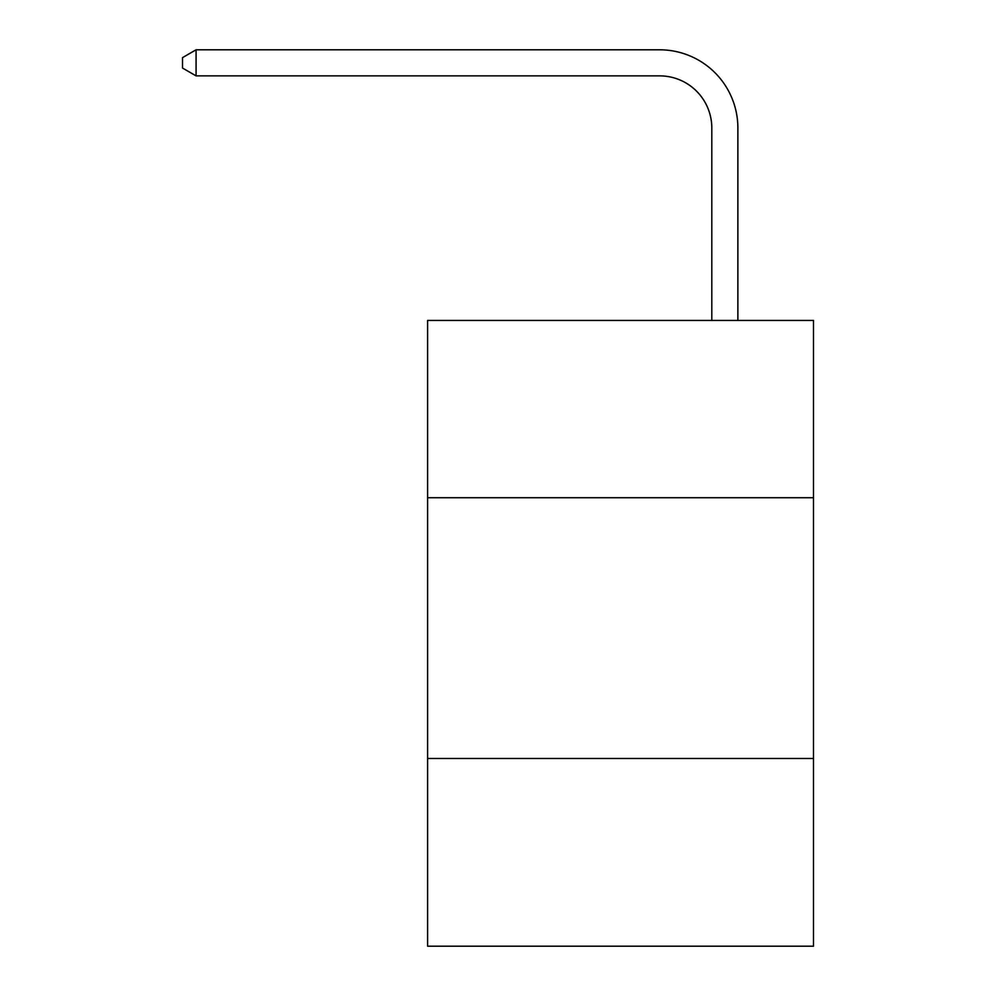 <?xml version="1.0" encoding="UTF-8"?>
<svg xmlns="http://www.w3.org/2000/svg" width="996" height="996" viewBox="0 0 996 996"><rect width="100%" height="100%" fill="white"/><g stroke="black" fill="none" stroke-linecap="round" stroke-linejoin="round"><path stroke-width="1.49" d="M813.483 497.739L813.483 320.438L427.608 320.438L427.608 497.739L813.483 497.739L813.483 946.2L427.608 946.2L427.608 497.739M813.483 758.466L427.608 758.466M711.804 320.438L711.804 128.023A52.141 52.141 0 0 0 659.651 75.87L196.075 75.87L182.517 68.052L182.517 57.619L196.075 49.8L659.651 49.8A78.223 78.223 0 0 1 737.874 128.023L737.874 320.438M711.804 128.023A52.141 52.141 0 0 0 659.651 75.87A52.141 52.141 0 0 1 711.804 128.023A52.141 52.141 0 0 0 659.651 75.87A52.141 52.141 0 0 1 711.804 128.023A52.141 52.141 0 0 0 659.651 75.87A52.141 52.141 0 0 1 711.804 128.023A52.141 52.141 0 0 0 659.651 75.87A52.141 52.141 0 0 1 711.804 128.023A52.141 52.141 0 0 0 659.651 75.87A52.141 52.141 0 0 1 711.804 128.023A52.141 52.141 0 0 0 659.651 75.87A52.141 52.141 0 0 1 711.804 128.023A52.141 52.141 0 0 0 659.651 75.87A52.141 52.141 0 0 1 711.804 128.023A52.141 52.141 0 0 0 659.651 75.87A52.141 52.141 0 0 1 711.804 128.023A52.141 52.141 0 0 0 659.651 75.87A52.141 52.141 0 0 1 711.804 128.023A52.141 52.141 0 0 0 659.651 75.87A52.141 52.141 0 0 1 711.804 128.023A52.141 52.141 0 0 0 659.651 75.87A52.141 52.141 0 0 1 711.804 128.023A52.141 52.141 0 0 0 659.651 75.87A52.141 52.141 0 0 1 711.804 128.023A52.141 52.141 0 0 0 659.651 75.87A52.141 52.141 0 0 1 711.804 128.023A52.141 52.141 0 0 0 659.651 75.87A52.141 52.141 0 0 1 711.804 128.023A52.141 52.141 0 0 0 659.651 75.87A52.141 52.141 0 0 1 711.804 128.023A52.141 52.141 0 0 0 659.651 75.87A52.141 52.141 0 0 1 711.804 128.023A52.141 52.141 0 0 0 659.651 75.87A52.141 52.141 0 0 1 711.804 128.023A52.141 52.141 0 0 0 659.651 75.87A52.141 52.141 0 0 1 711.804 128.023A52.141 52.141 0 0 0 659.651 75.87A52.141 52.141 0 0 1 711.804 128.023A52.141 52.141 0 0 0 659.651 75.87A52.141 52.141 0 0 1 711.804 128.023A52.141 52.141 0 0 0 659.651 75.87A52.141 52.141 0 0 1 711.804 128.023A52.141 52.141 0 0 0 659.651 75.87M196.075 75.87L196.075 49.8L659.651 49.8"/></g></svg>
